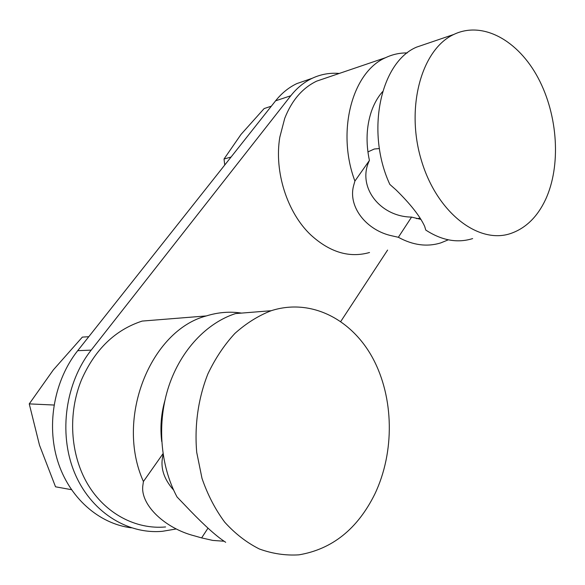 <?xml version="1.0" encoding="UTF-8"?>
<svg xmlns="http://www.w3.org/2000/svg" width="585" height="585" viewBox="0 0 585 585"><rect width="100%" height="100%" fill="white"/><g stroke="black" fill="none" stroke-linecap="round" stroke-linejoin="round"><path stroke-width="0.88" d="M231.075 157.036L224.026 159.01L241.02 134.411L264.164 108.547L271.345 106.185M224.75 165.014L224.026 159.01M71.414 489.674L55.524 486.8L39.502 445.207L29.25 403.884L53.315 369.917L82.361 337.106L88.774 336.711M54.01 405.032L29.25 403.884M340.777 321.457L387.599 250.066M312.193 78.295L296.851 83.589C288.814 87.406 281.721 93.147 275.586 100.825L77.703 350.686L91.194 350.123L290.796 95.75C296.968 87.962 304.098 82.141 312.193 78.295C320.836 74.258 329.86 72.65 339.263 73.447M131.318 527.824C98.858 523.787 69.052 497.711 57.601 460.775C46.171 423.84 54.566 379.789 77.703 350.686M175.675 529.059L162.396 531.312C126.762 534.529 90.178 511.283 74.251 471.978C58.281 432.724 65.674 382.393 91.194 350.123M296.851 83.589L307.717 79.838M374.802 494.106C394.941 451.869 393.954 397.595 372.842 358.305C351.739 319.139 310.906 297.955 271.184 310.715C258.299 315.724 246.197 323.3 234.87 333.45C224.245 344.96 215.251 358.451 207.894 373.91C198.271 398.158 194.337 425.463 196.728 452.417L202 478.362C207.646 494.771 215.229 509.389 224.75 522.215C235.17 533.725 246.709 542.646 259.367 548.986C272.383 553.717 285.575 555.67 298.928 554.843C332.221 549.22 357.508 528.979 374.802 494.106M271.184 310.715L235.565 313.575C206.885 322.803 180.948 349.896 168.853 386.056C156.86 422.216 159.983 465.126 177.028 496.95L183.917 504.116C200.604 521.798 213.554 533.856 222.761 540.306L225.686 542.302M545.556 199.565C561.205 165.796 558.053 115.435 538.193 78.083C518.442 40.745 482.903 20.497 453.806 34.456C421.529 49.279 405.383 107.516 421.324 160.173C436.885 212.984 478.822 244.684 510.895 233.43C525.835 228.172 537.388 216.889 545.556 199.565M420.249 218.256L416.469 218.6M367.914 151.917L374.276 149.014L379.424 148.539M427.474 43.422L416.586 47.129C380.279 62.339 365.501 132.034 389.844 184.421L396.001 189.869C410.414 204.011 419.964 216.157 424.651 226.307L425.778 230.066C441.814 240.493 457.441 243.338 472.643 238.592M327.227 77.549L316.639 81.147C302.394 88.021 291.747 100.437 284.705 118.411L279.813 137.182C274.014 171.683 287.235 212.699 310.745 234.899C329.838 252.332 349.435 258.204 369.523 252.508M382.619 91.633C377.873 97 374.144 103.582 371.416 111.384C366.378 126.492 365.713 142.842 369.42 160.451C356.638 186.461 379.855 216.808 411.569 217.086L420.995 219.419M411.569 217.086L398.356 237.283L392.162 235.887C366.649 230.541 348.075 207.178 353.494 186.067L354.905 181.065C336.28 131.501 352.228 71.918 385.669 57.652C392.572 54.39 399.767 52.818 407.255 52.935M369.42 160.451L354.905 181.065M448.293 239.821L440.805 242.885C427.101 247.126 412.952 245.261 398.356 237.283M207.982 528.182L201.62 537.908L194.556 535.889C165.255 528.467 140.488 505.162 142.798 485.945L143.413 481.521C114.777 417.961 151.025 330.284 206.337 315.929L142.184 321.077C115.135 329.867 94.887 349.486 81.439 379.95C67.772 413.31 70.141 454.34 87.589 483.992C105.103 513.63 135.822 529.681 165.584 526.953M173.599 490.047C163.427 478.581 159.946 466.808 163.142 454.735M164.773 400.988C161.087 414.246 160.071 427.737 161.709 441.456M162.988 453.711L143.413 481.521M206.337 315.929C218.139 312.258 229.876 311.315 241.539 313.099M224.106 541.235L212.794 540.423L201.62 537.908M275.586 100.825L290.796 95.75M416.586 47.129L453.806 34.456M316.639 81.147L385.669 57.652"/></g></svg>
